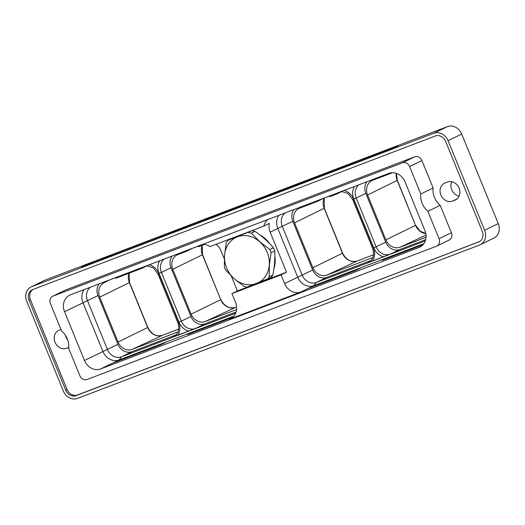 <?xml version="1.0" encoding="UTF-8"?>
<svg xmlns="http://www.w3.org/2000/svg" width="525" height="525" viewBox="0 0 525 525"><rect width="100%" height="100%" fill="white"/><g stroke="black" fill="none" stroke-linecap="round" stroke-linejoin="round"><path stroke-width="0.79" d="M93.47 261.863L86.1 264.954L81.309 267.363L84.039 266.457L386.006 151.266L398.167 145.766L93.47 261.863L93.824 262.73M433.847 133.245L31.9 286.578A12.029 10.349 -116 0 0 31.172 286.893A12.029 10.349 -116 0 0 26.755 301.396L63.308 390.961A12.029 10.349 -116 0 0 77.529 398.396L479.483 245.063A12.029 10.349 -116 0 0 480.211 244.748A12.029 10.349 -116 0 0 484.621 230.239L448.068 140.674A12.029 10.349 -116 0 0 433.847 133.245L447.471 126.604L45.517 279.937A12.029 10.349 64 0 0 44.789 280.252L31.172 286.893M447.471 126.604A12.029 10.349 64 0 1 461.692 134.039L498.245 223.604A12.029 10.349 64 0 1 493.828 238.107L480.211 244.748M478.524 242.117A8.813 7.586 -116 0 0 479.062 241.881A8.813 7.586 -116 0 0 482.291 231.256L445.653 141.474A8.813 7.586 -116 0 0 435.232 136.028L32.852 289.524A8.813 7.586 -116 0 0 32.32 289.754A8.813 7.586 -116 0 0 29.085 300.385L65.723 390.167A8.813 7.586 -116 0 0 76.145 395.614L479.574 241.605M33.029 289.459A8.813 7.586 -116 0 0 30.45 299.723L67.088 389.504A8.813 7.586 -116 0 0 77.51 394.951L479.712 241.52M452.484 201.108A9.824 8.459 64 0 1 441.013 195.379A9.824 8.459 64 0 1 444.472 183.186A9.824 8.459 64 0 1 445.069 182.93L447.464 182.018A9.824 8.459 64 0 1 458.935 187.74A9.824 8.459 64 0 1 455.477 199.933A9.824 8.459 64 0 1 454.88 200.189L452.484 201.108L457.091 198.857M68.755 347.491L66.642 348.298A9.824 8.459 64 0 1 55.171 342.576A9.824 8.459 64 0 1 58.623 330.376A9.824 8.459 64 0 1 59.22 330.12L60.972 329.451M440.186 205.314L451.375 232.726A6.07 5.23 64 0 1 449.144 240.05L436.833 246.048A6.07 5.23 64 0 1 436.465 246.212L87.045 379.503A6.07 5.23 64 0 1 79.866 375.749L68.683 348.344A17.745 15.271 -116 0 0 61.602 330.999L50.42 303.594A6.07 5.23 64 0 1 52.644 296.271A6.07 5.23 64 0 1 53.012 296.107L65.323 290.108L414.743 156.811A6.07 5.23 64 0 1 421.923 160.565L433.112 187.97A17.745 15.271 -116 0 0 440.186 205.314L427.875 211.319A17.745 15.271 -116 0 1 420.794 193.974L409.612 166.569L421.923 160.565M52.644 296.271L64.956 290.266A6.07 5.23 64 0 1 65.323 290.108M459.099 196.12A9.824 8.459 64 0 1 451.743 181.689M67.679 339.852A9.824 8.459 64 0 1 65.382 335.232M466.777 146.495L490.304 204.14M392.562 172.705L372.671 180.292A11.904 10.251 -116 0 0 371.805 180.679A11.904 10.251 -116 0 0 367.585 194.965L385.901 239.853A11.904 10.251 -116 0 0 399.984 247.216L426.038 237.274M366.962 181.722A11.911 10.251 -116 0 0 365.84 193.403L385.731 242.15A11.911 10.251 -116 0 0 399.814 249.506L425.677 239.643M358.91 184.793A11.911 10.251 -116 0 0 356.219 198.089L376.117 246.835A11.911 10.251 -116 0 0 390.193 254.198L367.717 262.776A11.911 10.251 -116 0 0 368.438 262.461C373.255 259.586 374.64 254.842 372.579 248.233L373.472 247.938L353.574 199.192A13.814 11.891 -116 0 0 344.177 190.418M285.219 212.907A11.911 10.251 -116 0 0 282.293 226.387L302.19 275.133A11.911 10.251 -116 0 0 316.267 282.489L425.296 240.903M293.915 209.587A11.911 10.251 -116 0 0 292.793 221.268L312.683 270.014A11.911 10.251 -116 0 0 326.767 277.377L371.044 260.485M278.847 215.335A13.696 11.786 -116 0 0 277.804 228.421L297.701 277.167A13.696 11.786 -116 0 0 313.891 285.633L423.872 243.679M317.815 200.471L318.078 201.114L299.624 208.156A11.904 10.251 -116 0 0 298.758 208.543A11.904 10.251 -116 0 0 294.538 222.83L312.854 267.724A11.904 10.251 -116 0 0 326.937 275.08L372.822 257.578M318.078 201.114L323.466 198.312M323.485 198.358L329.575 196.035M329.562 195.989L329.825 196.639L337.135 193.85L341.834 191.448M336.866 193.2L337.135 193.85M84.053 289.649A13.696 11.786 -116 0 0 83.016 302.728L102.907 351.474A13.696 11.786 -116 0 0 119.103 359.94L233.828 316.175M300.812 292.012A13.696 11.786 -116 0 1 284.616 283.546L281.078 274.87L231.945 293.613L235.489 302.288A13.696 11.786 -116 0 1 230.462 318.8A13.696 11.786 -116 0 1 229.635 319.161L300.812 292.012L313.891 285.633L316.267 282.489L326.767 277.377M100.649 368.937L419.055 247.472A13.696 11.786 -116 0 0 419.888 247.111A13.696 11.786 -116 0 0 424.909 230.593L405.018 181.847A13.696 11.786 -116 0 0 388.822 173.381L70.416 294.847A13.696 11.786 -116 0 0 69.589 295.207A13.696 11.786 -116 0 0 64.562 311.725L84.459 360.472A13.696 11.786 -116 0 0 100.649 368.937L119.103 359.94L121.478 356.803L235.613 313.261M386.649 258.595L387.201 257.867L423.675 243.954M387.201 257.867L382.325 260.243L423.058 244.702M360.452 268.072L355.576 270.447L309.277 288.107L314.153 285.731L360.452 268.072M191.855 332.902L192.406 332.174L233.566 316.477M192.406 332.174L187.53 334.55L232.693 317.323M165.657 342.379L160.788 344.754L114.483 362.414L119.359 360.038L165.657 342.379M174.32 336.4L195.405 328.506L205.019 323.82A11.911 10.251 64 0 1 190.936 316.457L171.045 267.711A11.911 10.251 64 0 1 172.167 256.029M236.079 311.968L205.019 323.82M176.256 334.793L131.972 351.684A11.911 10.251 64 0 1 117.895 344.328L97.998 295.575A11.911 10.251 64 0 1 99.12 283.9M103.852 282.096L104.127 282.772L109.502 279.937M178.027 331.885L132.149 349.387A11.904 10.251 64 0 1 118.066 342.031L99.743 297.137A11.904 10.251 64 0 1 103.97 282.85A11.904 10.251 64 0 1 104.127 282.772M186.605 250.523L186.867 251.173L192.255 248.371M236.558 309.56L205.19 321.523A11.904 10.251 64 0 1 191.113 314.167L172.791 269.272A11.904 10.251 64 0 1 177.017 254.986A11.904 10.251 64 0 1 177.883 254.599L186.867 251.173M192.275 248.41L198.365 246.087M198.345 246.048L198.614 246.691L204.428 244.473M109.535 280.009A12.016 10.342 64 0 1 110.243 279.707L115.612 277.659M115.592 277.613L115.861 278.263L142.459 268.111L147.079 265.755M142.196 267.468L142.459 268.111M90.431 287.214A11.911 10.251 -116 0 0 87.504 300.694L107.395 349.44A11.911 10.251 -116 0 0 121.478 356.803L131.972 351.684M414.743 156.811L402.432 162.816L53.012 296.107M402.432 162.816A6.07 5.23 64 0 1 409.612 166.569M436.833 246.048A6.07 5.23 64 0 0 439.058 238.724L427.875 211.319M433.112 187.97L420.794 193.974M267.737 219.575A13.696 11.786 -116 0 0 263.891 226.045L269.338 223.387A13.696 11.786 -116 0 0 270.172 232.142L286.525 272.213L237.392 290.955L231.945 293.613M281.078 274.87L286.525 272.213M215.998 244.315A13.696 11.786 -116 0 1 221.045 250.884L224.306 258.884M231.315 276.052L237.392 290.955M263.891 226.045L210.02 246.593A13.696 11.786 -116 0 0 202.643 244.407M313.602 286.46L314.153 285.731M118.807 360.767L119.359 360.038M183.337 228.578L186.244 226.964L177.824 230.107L172.377 232.759M182.549 228.88L183.094 228.618M186.585 227.338L186.427 226.957M186.362 227.43L186.224 227.089M178.585 229.93L184.433 227.745L178.664 230.121M174.188 232.07L180.738 229.569M309.035 180.626L308.405 180.344L303.968 181.985L294.308 186.25M308.438 180.856L308.871 180.232M306.633 181.545L306.502 181.23L308.306 180.541M306.397 181.637L306.502 181.23M305.504 181.972L305.34 181.571L306.239 181.243M303.102 182.89L302.938 182.49L305.34 181.571M301.895 183.35L301.737 182.963L302.938 182.49M300.805 183.77L300.654 183.409L301.737 182.963M299.814 184.144L300.654 183.409M298.915 184.485L299.683 183.829M296.494 185.41L298.81 184.223M111.615 255.938L111.412 255.439L100.478 260.19M109.161 256.876L111.412 255.439M109.41 256.298L103.117 259.12L109.41 256.298M381.806 152.867L381.649 152.473L379.188 153.287L367.172 158.452M381.695 152.913L381.649 152.473M381.143 153.123L381.557 152.572M378.696 154.055L381.038 152.854M377.961 154.337L378.676 154.002M368.977 157.763L378.118 153.805L379.562 153.352L376.103 155.046M373.538 156.023L373.373 155.617M216.773 215.821L216.569 215.322L205.643 220.073M214.318 216.759L216.569 215.322M214.567 216.182L208.281 219.004L214.567 216.182M233.218 209.547L233.015 209.048L222.088 213.8M230.764 210.486L233.015 209.048M231.013 209.908L224.726 212.73L231.013 209.908M235.417 208.714L233.881 209.298M240.043 206.666L240.863 206.056L238.429 207.08L239.971 206.489M238.927 207.375L245.536 204.52L237.385 207.959M249.027 203.523L245.037 204.973L249.001 203.464M257.782 200.183L257.578 199.684L255.767 200.373L250.327 203.024M252.138 202.335L257.578 199.684M273.151 194.316L276.052 192.701L267.632 195.845L262.192 198.496M272.357 194.618L272.902 194.355M276.393 193.082L276.242 192.701M276.17 193.167L276.032 192.826M268.393 195.668L274.24 193.482L268.472 195.858M263.996 197.807L270.546 195.313M228.007 240.266L251.993 230.724L228.007 240.266A28.278 24.34 64 0 0 226.262 242.76L224.523 255.202L224.352 266.877A28.278 24.34 64 0 0 225.652 270.053L234.078 278.611L244.079 286.414A28.278 24.34 64 0 0 247.111 287.083L271.097 277.548A28.278 24.34 -116 0 0 272.842 275.048L269.194 276.832L269.358 265.151L271.097 252.715L274.752 250.93A28.278 24.34 -116 0 0 273.453 247.761L269.804 249.539A28.278 24.34 64 0 1 271.097 252.715M256.449 283.539A25.239 21.722 64 0 1 234.091 278.572A25.239 21.722 -116 0 1 224.562 255.222A25.239 21.722 -116 0 1 237.392 236.841A25.239 21.722 -116 0 1 259.757 241.802A25.239 21.722 -116 0 1 269.286 265.151A25.239 21.722 -116 0 1 256.449 283.539M273.453 247.761C268.36 241.795 262.218 236.342 255.032 231.4A28.278 24.34 -116 0 0 251.993 230.724M274.752 250.93C275.159 258.464 274.522 266.503 272.842 275.048M269.804 249.539L259.803 241.743L251.377 233.179A28.278 24.34 64 0 0 248.338 232.509M269.194 276.832A28.278 24.34 64 0 1 267.448 279.326M255.032 231.4L251.377 233.179M86.1 264.954L86.356 265.578M31.9 286.578L45.517 279.937M448.068 140.674L461.692 134.039M484.621 230.239L498.245 223.604M76.145 395.614L77.51 394.951M65.723 390.167L67.088 389.504M29.085 300.385L30.45 299.723M456.048 199.625L454.88 200.189M68.768 347.261L66.642 348.298M396.408 173.368L397.366 180.377L415.531 225.356A12.521 10.776 -116 0 0 425.814 233.658M396.29 173.329A12.521 10.776 -116 0 0 397.215 180.469L415.531 225.356L385.901 239.853M397.366 180.377L367.585 194.965M399.984 247.216L426.011 235.108M354.487 186.48A13.814 11.891 -116 0 0 353.817 199.1L365.84 193.403M353.817 199.1L373.708 247.846A13.814 11.891 -116 0 0 383.69 256.771M385.731 242.15L373.708 247.846M390.193 254.198L399.814 249.506M372.481 261.05A13.814 11.891 -116 0 0 373.472 247.938M341.44 191.461L347.937 193.463L352.682 199.487L353.574 199.192M367.717 262.776L369.108 262.093M292.793 221.268L270.172 232.142M324.135 198.109A12.521 10.776 -116 0 0 324.168 208.333L342.484 253.227A12.521 10.776 -116 0 0 357.289 260.964L373.518 254.776L357.315 260.951A1.312 0.663 69.1 0 0 357.315 260.951A1.312 0.663 69.1 0 0 357.289 260.964L326.937 275.08M324.22 198.076L324.319 208.241L294.538 222.83M324.319 208.241L342.641 253.135L312.854 267.724M284.616 283.546L312.683 270.014M229.635 319.161L231.256 318.373M419.055 247.472L420.683 246.678M177.686 335.357A13.814 11.891 -116 0 0 178.677 322.252L158.786 273.499A13.814 11.891 -116 0 0 149.382 264.725M159.692 260.794A13.814 11.891 -116 0 0 159.023 273.407L178.92 322.16A13.814 11.891 -116 0 0 188.895 331.078M146.646 265.768L153.143 267.77L157.894 273.794L158.786 273.499M157.894 273.794L177.785 322.54L178.677 322.252M172.922 337.083A11.911 10.251 -116 0 0 173.644 336.768C178.467 333.893 179.845 329.155 177.785 322.54M164.122 259.101A11.911 10.251 -116 0 0 161.431 272.396L171.045 267.711M178.92 322.16L181.322 321.149L161.431 272.396L159.023 273.407M195.405 328.506A11.911 10.251 -116 0 1 181.322 321.149L190.936 316.457M202.158 245.339L202.571 254.684L220.743 299.67A12.521 10.776 -116 0 0 235.548 307.407L235.567 307.394A1.312 0.663 69.1 0 0 235.548 307.407L205.19 321.523M235.594 307.387A1.312 0.663 69.1 0 0 235.567 307.394C229.425 309.087 224.536 306.482 220.894 299.578M191.113 314.167L220.743 299.67L202.42 254.776L172.791 269.272M202.571 254.684L202.42 254.776A12.521 10.776 -116 0 1 202.059 245.378M129.012 273.243A12.521 10.776 -116 0 0 129.373 282.64L147.696 327.534A12.521 10.776 -116 0 0 162.501 335.272L178.723 329.083L162.52 335.265A1.312 0.663 69.1 0 0 162.501 335.272L132.149 349.387M129.111 273.203L129.524 282.548L99.743 297.137M129.524 282.548L147.847 327.442L118.066 342.031M162.547 335.252A1.312 0.663 69.1 0 0 162.52 335.265C156.378 336.952 151.489 334.346 147.847 327.442M97.998 295.575L64.562 311.725M84.459 360.472L117.895 344.328M439.058 238.724L451.375 232.726M274.857 256.187A25.902 22.293 64 0 1 273.892 268.78M263.865 280.737A25.902 22.293 64 0 1 261.962 281.584A25.902 22.293 64 0 1 260.229 282.155M260.046 235.075A25.902 22.293 64 0 1 269.83 243.797M395.437 146.672L395.601 147.085M415.688 225.271L419.869 230.974L425.801 233.612M372.579 248.233L352.682 199.487M342.641 253.135C346.277 260.039 351.173 262.644 357.315 260.951"/></g></svg>
